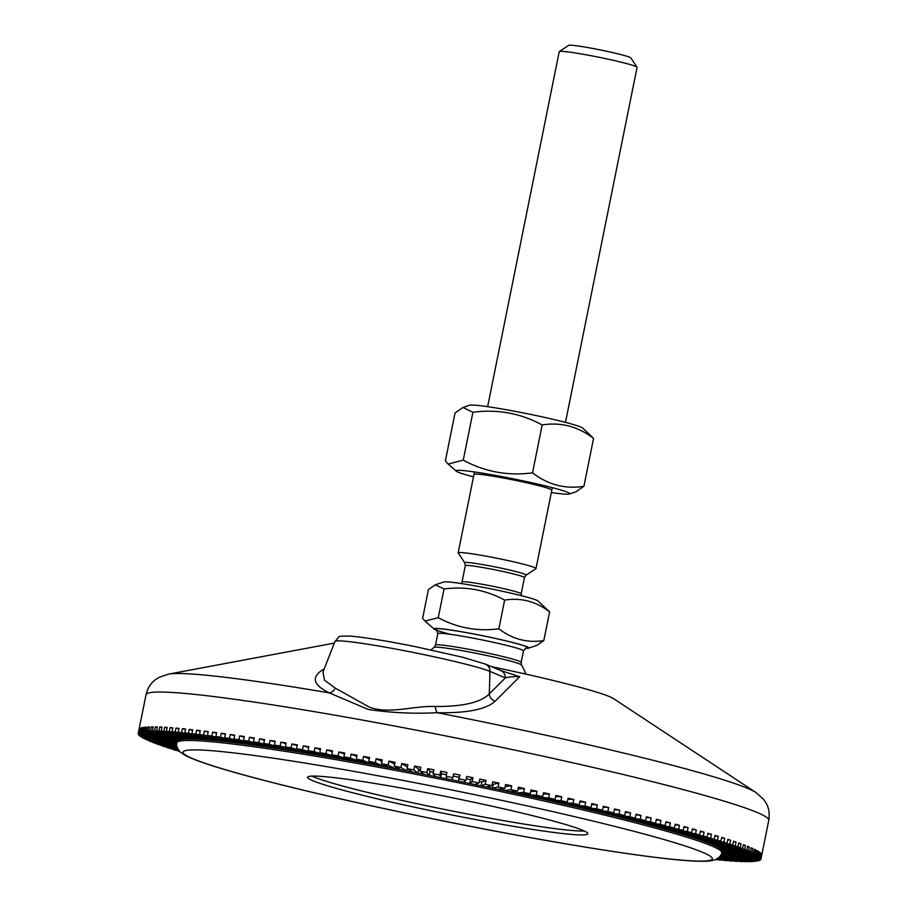 <?xml version="1.0" encoding="UTF-8"?>
<svg xmlns="http://www.w3.org/2000/svg" width="907" height="907" viewBox="0 0 907 907"><rect width="100%" height="100%" fill="white"/><g stroke="black" fill="none" stroke-linecap="round" stroke-linejoin="round"><path stroke-width="1.36" d="M324.23 668.833L323.005 669.593C310.976 677.223 313.096 684.989 329.377 692.903L368.231 709.478C391.178 712.857 414.17 713.922 437.197 712.698C466.935 713.265 486.254 709.433 495.143 701.213L519.688 676.69L514.269 674.989M491.594 666.702A142.932 8.48 11.4 0 1 613.54 698.628L755.985 792.559A302.825 17.959 -168.6 0 0 437.197 712.698A7.936 3.016 -88.8 0 1 435.405 706.519C414.76 705.385 389.625 714.58 369.444 707.211L335.284 688.13A7.936 6.44 -65 0 1 329.377 692.903A302.825 17.959 -168.6 0 0 168.566 674.116L159.201 677.28L155.573 679.604C150.902 682.948 147.728 687.982 146.05 694.683A317.631 18.843 11.4 0 1 373.593 722.119A317.631 18.843 11.4 0 1 768.773 820.245C769.816 813.409 768.841 807.547 765.837 802.65L763.377 799.101L755.985 792.559M515.493 675.284L500.789 670.579A7.936 7.607 112.9 0 1 505.38 677.914C508.419 676.951 513.192 676.554 519.688 676.69M435.405 706.519C463.046 706.61 481.016 702.403 489.292 693.9L489.984 671.418A80.564 4.773 11.4 0 0 404.068 650.636A80.564 4.773 11.4 0 0 334.955 641.476C340.941 635.24 335.839 636.397 349.762 636.045C364.659 637.349 386.552 640.886 415.429 646.657L462.672 657.258L485.415 664.094A7.936 7.607 112.9 0 1 489.984 671.418L505.38 677.914L489.292 693.9A7.936 7.392 -135.5 0 0 495.143 701.213M323.935 669.581A7.936 7.109 57.6 0 1 323.005 669.593M335.284 688.13L324.479 680.205L322.994 672.03L334.955 641.476M320.375 749.624L314.922 747.81A317.631 18.843 11.4 0 1 320.556 748.774L319.763 752.663L333.527 757.685A277.927 16.485 11.4 0 1 343.946 759.488L325.998 753.74L326.781 749.851A317.631 18.843 11.4 0 1 332.518 750.86L331.735 754.749L346.825 759.987L343.946 759.488A277.927 16.485 11.4 0 1 354.558 761.358A277.927 16.485 11.4 0 1 365.34 763.297A277.927 16.485 11.4 0 1 376.258 765.281A277.927 16.485 11.4 0 1 387.312 767.333A277.927 16.485 11.4 0 1 398.479 769.419A277.927 16.485 11.4 0 1 409.726 771.562A277.927 16.485 11.4 0 1 421.052 773.75A277.927 16.485 11.4 0 1 432.424 775.984A277.927 16.485 11.4 0 1 443.818 778.24A277.927 16.485 11.4 0 1 455.235 780.53A277.927 16.485 11.4 0 1 466.64 782.854A277.927 16.485 11.4 0 1 478.012 785.201A277.927 16.485 11.4 0 1 489.327 787.559A277.927 16.485 11.4 0 1 500.585 789.94A277.927 16.485 11.4 0 1 511.741 792.321A277.927 16.485 11.4 0 1 522.795 794.725A277.927 16.485 11.4 0 1 533.724 797.117A277.927 16.485 11.4 0 1 544.506 799.521A277.927 16.485 11.4 0 1 555.118 801.901A277.927 16.485 11.4 0 1 565.537 804.282A277.927 16.485 11.4 0 1 575.764 806.652A277.927 16.485 11.4 0 1 585.763 808.999A277.927 16.485 11.4 0 1 595.525 811.334A277.927 16.485 11.4 0 1 605.037 813.624A277.927 16.485 11.4 0 1 614.266 815.892A277.927 16.485 11.4 0 1 623.211 818.137A277.927 16.485 11.4 0 1 631.862 820.325A277.927 16.485 11.4 0 1 640.183 822.479A277.927 16.485 11.4 0 1 648.165 824.588A277.927 16.485 11.4 0 1 655.806 826.651A277.927 16.485 11.4 0 1 663.085 828.647A277.927 16.485 11.4 0 1 669.978 830.597A277.927 16.485 11.4 0 1 676.497 832.49A277.927 16.485 11.4 0 1 682.62 834.304A277.927 16.485 11.4 0 1 688.322 836.061A277.927 16.485 11.4 0 1 693.617 837.751A277.927 16.485 11.4 0 1 698.469 839.36A277.927 16.485 11.4 0 1 702.902 840.902A277.927 16.485 11.4 0 1 706.882 842.365A277.927 16.485 11.4 0 1 710.408 843.748A277.927 16.485 11.4 0 1 713.48 845.041A277.927 16.485 11.4 0 1 716.088 846.242A277.927 16.485 11.4 0 1 718.231 847.365A277.927 16.485 11.4 0 1 719.897 848.396A277.927 16.485 11.4 0 1 721.099 849.337A277.927 16.485 11.4 0 1 721.813 850.188A277.927 16.485 11.4 0 1 722.063 850.947A277.927 16.485 11.4 0 1 722.04 851.14A277.927 16.485 11.4 0 1 721.825 851.594M319.763 752.663A317.631 18.843 11.4 0 1 325.998 753.74M308.652 747.549L303.289 745.837A317.631 18.843 11.4 0 1 308.811 746.767L308.029 750.656L323.3 755.939A277.927 16.485 11.4 0 1 333.527 757.685L314.128 751.699L314.922 747.81M330.704 757.198L330.874 756.347M308.029 750.656A317.631 18.843 11.4 0 1 314.128 751.699M297.179 745.565L291.929 743.955A317.631 18.843 11.4 0 1 297.326 744.84L296.544 748.729L313.3 754.273A277.927 16.485 11.4 0 1 323.3 755.939L302.507 749.726L303.289 745.837M320.545 755.474L320.704 754.692M296.544 748.729A317.631 18.843 11.4 0 1 302.507 749.726M285.966 743.672L280.841 742.153A317.631 18.843 11.4 0 1 286.102 743.003L285.32 746.88L303.55 752.674A277.927 16.485 11.4 0 1 313.3 754.273L291.147 747.833L291.929 743.955M310.613 753.83L310.761 753.105M285.32 746.88A317.631 18.843 11.4 0 1 291.147 747.833M275.036 741.881L270.059 740.429A317.631 18.843 11.4 0 1 275.172 741.246L274.39 745.123L294.038 751.155A277.927 16.485 11.4 0 1 303.55 752.674L280.059 746.03L280.841 742.153M300.92 752.254L301.056 751.574M274.39 745.123A317.631 18.843 11.4 0 1 280.059 746.03M177.137 741.472A277.927 16.485 11.4 0 1 177.16 741.28A277.927 16.485 11.4 0 1 177.375 740.826A277.927 16.485 11.4 0 1 178.089 740.259A277.927 16.485 11.4 0 1 179.28 739.795A277.927 16.485 11.4 0 1 180.935 739.443A277.927 16.485 11.4 0 1 183.078 739.171A277.927 16.485 11.4 0 1 185.674 739.012A277.927 16.485 11.4 0 1 188.747 738.944A277.927 16.485 11.4 0 1 192.273 738.99A277.927 16.485 11.4 0 1 196.241 739.126A277.927 16.485 11.4 0 1 200.662 739.364A277.927 16.485 11.4 0 1 205.515 739.704A277.927 16.485 11.4 0 1 210.809 740.146A277.927 16.485 11.4 0 1 216.512 740.679A277.927 16.485 11.4 0 1 222.623 741.314A277.927 16.485 11.4 0 1 229.131 742.039A277.927 16.485 11.4 0 1 236.024 742.867A277.927 16.485 11.4 0 1 243.303 743.785A277.927 16.485 11.4 0 1 250.933 744.794A277.927 16.485 11.4 0 1 258.914 745.894A277.927 16.485 11.4 0 1 267.236 747.085A277.927 16.485 11.4 0 1 275.875 748.354A277.927 16.485 11.4 0 1 284.809 749.715L258.801 742.697L259.583 738.808A317.631 18.843 11.4 0 1 264.538 739.568L263.756 743.457L284.809 749.715A277.927 16.485 11.4 0 1 294.038 751.155L291.487 750.747L291.612 750.112M291.487 750.747L269.277 744.318L270.059 740.429M263.756 743.457A317.631 18.843 11.4 0 1 269.277 744.318M716.02 859.462L717.584 859.836A317.631 18.843 11.4 0 0 720.997 860.153L716.677 859.144M717.233 858.827L723.99 860.414A317.631 18.843 11.4 0 0 727.142 860.675L717.754 858.51M718.208 858.181L729.92 860.89A317.631 18.843 11.4 0 0 732.811 861.094L718.616 857.852M718.99 857.512L735.35 861.253A317.631 18.843 11.4 0 0 737.981 861.389L719.33 857.194M719.648 856.843L740.271 861.491A317.631 18.843 11.4 0 0 742.652 861.582L719.92 856.525M720.181 856.174L744.692 861.627A317.631 18.843 11.4 0 0 746.801 861.65L720.407 855.857M720.634 855.505L748.604 861.639A317.631 18.843 11.4 0 0 750.429 861.605L720.816 855.188M720.997 854.825L751.982 861.548A317.631 18.843 11.4 0 0 753.536 861.446L721.144 854.519M721.292 854.156L754.828 861.333A317.631 18.843 11.4 0 0 756.098 861.174L721.405 853.838M721.53 853.476L757.141 861.004A317.631 18.843 11.4 0 0 758.127 860.788L721.621 853.17M721.7 852.795L758.91 860.562A317.631 18.843 11.4 0 0 759.624 860.289L721.768 852.489M721.847 852.115L760.145 860.006A317.631 18.843 11.4 0 0 760.565 859.677L721.904 851.809M721.983 851.435L760.826 859.337A317.631 18.843 11.4 0 0 760.962 858.997L768.773 820.245M722.063 850.947L760.962 858.566L761.744 854.677A317.631 18.843 11.4 0 1 761.755 855.063L760.962 858.952L722.063 850.947M721.813 850.188L760.554 857.682L761.347 853.793A317.631 18.843 11.4 0 1 761.608 854.235L760.826 858.113L721.813 850.188M721.099 849.337L759.601 856.684L760.395 852.795A317.631 18.843 11.4 0 1 760.916 853.283L760.134 857.172L721.099 849.337M760.916 853.283L760.315 853.17M719.897 848.396L758.105 855.584L758.898 851.696A317.631 18.843 11.4 0 1 759.681 852.24L758.887 856.129L719.897 848.396M759.681 852.24L758.819 852.07M718.231 847.365L756.075 854.383L756.857 850.494A317.631 18.843 11.4 0 1 757.901 851.083L757.118 854.972L718.231 847.365M757.901 851.083L756.778 850.868M716.088 846.242L753.502 853.079L754.284 849.19A317.631 18.843 11.4 0 1 755.576 849.825L754.794 853.714L716.088 846.242M755.576 849.825L754.205 849.564M713.48 845.041L750.384 851.673L751.177 847.784A317.631 18.843 11.4 0 1 752.719 848.464L751.937 852.353L713.48 845.041M752.719 848.464L751.098 848.17M710.408 843.748L746.756 850.165L747.538 846.276A317.631 18.843 11.4 0 1 749.341 847.013L748.558 850.891L710.408 843.748M749.341 847.013L747.459 846.662M706.882 842.365L742.595 848.567L743.377 844.678A317.631 18.843 11.4 0 1 745.429 845.46L744.647 849.337L706.882 842.365M745.429 845.46L743.298 845.075M702.902 840.902L737.924 846.877L738.706 842.988A317.631 18.843 11.4 0 1 740.996 843.805L740.214 847.694L702.902 840.902M740.996 843.805L738.627 843.397M698.469 839.36L732.743 845.097L733.525 841.208A317.631 18.843 11.4 0 1 736.065 842.07L735.282 845.959L698.469 839.36M736.065 842.07L733.446 841.617M693.617 837.751L727.074 843.238L727.856 839.349A317.631 18.843 11.4 0 1 730.623 840.245L729.84 844.134L693.617 837.751M730.623 840.245L727.777 839.769M688.322 836.061L720.918 841.288L721.7 837.399A317.631 18.843 11.4 0 1 724.693 838.34L723.911 842.229L688.322 836.061M724.693 838.34L721.609 837.83M682.62 834.304L714.274 839.258L715.056 835.381A317.631 18.843 11.4 0 1 718.287 836.356L717.505 840.233L682.62 834.304M718.287 836.356L714.977 835.812M676.497 832.49L707.177 837.161L707.959 833.272A317.631 18.843 11.4 0 1 711.405 834.281L710.623 838.17L676.497 832.49M711.405 834.281L707.868 833.726M669.978 830.597L699.626 834.984L700.408 831.095A317.631 18.843 11.4 0 1 704.07 832.15L703.288 836.027L669.978 830.597M704.07 832.15L700.317 831.56M663.085 828.647L691.633 832.739L692.415 828.862A317.631 18.843 11.4 0 1 696.281 829.939L695.499 833.828L663.085 828.647M696.281 829.939L692.313 829.338M655.806 826.651L683.209 830.438L684.003 826.549A317.631 18.843 11.4 0 1 688.073 827.66L687.279 831.549L655.806 826.651M688.073 827.66L683.901 827.048M648.165 824.588L674.389 828.068L675.171 824.191A317.631 18.843 11.4 0 1 679.434 825.325L678.651 829.213L648.165 824.588M679.434 825.325L675.069 824.701M640.183 822.479L665.171 825.653L665.953 821.765A317.631 18.843 11.4 0 1 670.398 822.932L669.615 826.81L640.183 822.479M670.398 822.932L665.84 822.298M631.862 820.325L655.568 823.182L656.351 819.293A317.631 18.843 11.4 0 1 660.988 820.484L660.194 824.361L631.862 820.325M660.988 820.484L656.237 819.849M634.288 820.359L634.174 820.926M623.211 818.137L645.614 820.654L646.396 816.776A317.631 18.843 11.4 0 1 651.192 817.978L650.41 821.867L623.211 818.137M651.192 817.978L646.272 817.366M625.739 818.148L625.615 818.738M614.266 815.892L635.308 818.091L636.09 814.214A317.631 18.843 11.4 0 1 641.056 815.438L640.263 819.327L614.266 815.892M641.056 815.438L635.966 814.826M616.873 815.892L616.749 816.515M605.037 813.624L624.674 815.495L625.456 811.606A317.631 18.843 11.4 0 1 630.569 812.853L629.787 816.742L605.037 813.624M630.569 812.853L625.331 812.264M607.724 813.59L607.599 814.248M595.525 811.334L613.744 812.853L614.527 808.976A317.631 18.843 11.4 0 1 619.787 810.234L618.993 814.123L595.525 811.334M619.787 810.234L614.379 809.679M598.303 811.255L598.155 811.958M585.763 808.999L602.52 810.189L603.302 806.312A317.631 18.843 11.4 0 1 608.688 807.581L607.905 811.47L585.763 808.999M608.688 807.581L603.144 807.06M588.62 808.885L588.462 809.645M575.764 806.652L591.024 807.502L591.806 803.613A317.631 18.843 11.4 0 1 597.328 804.906L596.545 808.795L575.764 806.652M597.328 804.906L591.636 804.43M578.689 806.482L578.53 807.298M565.537 804.282L579.278 804.792L580.061 800.904A317.631 18.843 11.4 0 1 585.695 802.207L584.913 806.085L565.537 804.282M585.695 802.207L579.89 801.799M568.542 804.044L568.36 804.94M555.118 801.901L552.25 801.255L567.317 802.071L568.099 798.183A317.631 18.843 11.4 0 1 573.836 799.486L573.054 803.375L555.118 801.901M573.836 799.486L567.895 799.169M558.179 801.573L557.986 802.559M544.506 799.521L541.581 798.863L555.141 799.339L555.923 795.45A317.631 18.843 11.4 0 1 561.762 796.754L560.98 800.643L544.506 799.521M561.762 796.754L555.696 796.55M547.647 799.078L547.42 800.167M533.724 797.117L530.765 796.459L542.783 796.595L543.565 792.707A317.631 18.843 11.4 0 1 549.483 794.022L548.701 797.899L533.724 797.117M549.483 794.022L543.316 793.954M536.933 796.527L536.683 797.775M522.795 794.725L519.802 794.067L530.255 793.852L531.037 789.974A317.631 18.843 11.4 0 1 537.035 791.278L536.252 795.167L522.795 794.725M537.035 791.278L530.742 791.403M526.094 793.942L525.799 795.371M511.741 792.321L508.714 791.675L517.591 791.119L518.373 787.231A317.631 18.843 11.4 0 1 524.439 788.534L523.656 792.423L514.779 792.979L511.741 792.321M524.439 788.534L518.033 788.943M515.119 791.267L514.779 792.979M500.585 789.94L497.524 789.283L504.802 788.387L505.584 784.51A317.631 18.843 11.4 0 1 511.707 785.802L510.924 789.691L503.646 790.587L500.585 789.94M511.707 785.802L505.165 786.607M504.065 788.478L503.646 790.587M489.327 787.559L486.254 786.913L491.923 785.677L492.705 781.789A317.631 18.843 11.4 0 1 498.873 783.081L498.079 786.97L492.41 788.206L489.327 787.559M498.873 783.081L493.193 784.317L492.41 788.206M493.193 784.317L492.24 784.124M478.012 785.201L474.905 784.555L478.964 782.979L479.746 779.09A317.631 18.843 11.4 0 1 485.948 780.383L485.166 784.26L481.107 785.836L478.012 785.201M485.948 780.383L481.889 781.947L481.107 785.836M481.889 781.947L479.281 781.415M470.529 779.601L469.747 783.489L463.522 782.219L465.96 780.303L466.742 776.426A317.631 18.843 11.4 0 1 472.955 777.696L470.529 779.601L466.277 778.739M472.955 777.696L472.173 781.585L469.747 783.489M459.135 777.276L458.341 781.165L452.117 779.907L453.704 773.784A317.631 18.843 11.4 0 1 459.94 775.043L459.135 777.276L453.239 776.086M459.94 775.043L458.341 781.165M446.425 774.714L441.494 773.739L440.666 771.165A317.631 18.843 11.4 0 1 446.89 772.413L446.108 776.29L446.936 778.864L440.711 777.616L441.494 773.739M440.711 777.616L439.884 775.054L440.666 771.165M433.387 772.129L430.099 771.483L427.639 768.592A317.631 18.843 11.4 0 1 433.852 769.816L433.07 773.705L435.53 776.596L429.317 775.372L430.099 771.483M429.317 775.372L426.857 772.481L427.639 768.592M420.383 769.589L418.739 769.272L414.658 766.064A317.631 18.843 11.4 0 1 420.848 767.265L420.066 771.154L424.147 774.351L417.946 773.149L418.739 769.272M417.946 773.149L413.875 769.941L414.658 766.064M406.642 770.973L407.118 768.637L412.81 772.163L406.642 770.973L400.951 767.458L401.733 763.569A317.631 18.843 11.4 0 1 407.901 764.76L407.107 768.637A317.631 18.843 11.4 0 1 413.875 769.941M407.424 767.084L401.733 763.569M395.418 768.841L388.117 765.02L388.899 761.132A317.631 18.843 11.4 0 1 395.021 762.288L394.228 766.177L401.529 769.998L395.418 768.841L395.792 766.993M394.647 764.148L388.899 761.132M384.285 766.766L375.385 762.64L376.167 758.751A317.631 18.843 11.4 0 1 382.232 759.885L381.45 763.773L390.339 767.889L384.285 766.766L384.591 765.225M381.926 761.427L376.167 758.751M373.265 764.737L362.789 760.315L363.571 756.427A317.631 18.843 11.4 0 1 366.564 756.982A317.631 18.843 11.4 0 1 369.568 757.538L368.786 761.415L379.262 765.837L373.265 764.737L373.525 763.422M369.308 758.853L363.571 756.427M362.369 762.753L350.34 758.059L351.122 754.171A317.631 18.843 11.4 0 1 357.052 755.248L356.27 759.125L368.299 763.83L362.369 762.753L362.607 761.608M356.814 756.393L351.122 754.171M351.644 760.837L338.073 755.86L338.855 751.982A317.631 18.843 11.4 0 1 344.694 753.014L343.9 756.903L357.483 761.88L351.644 760.837L351.848 759.817M344.479 754.046L338.855 751.982M341.077 758.989L341.27 758.059M332.325 751.79L326.781 749.851M282.326 749.329L282.451 748.729M264.425 740.169L259.583 738.808M273.472 747.992L248.665 741.166L249.448 737.278A317.631 18.843 11.4 0 1 254.243 737.992L253.461 741.881L278.268 748.717L273.472 747.992L273.585 747.425M254.13 738.57L249.448 737.278M264.923 746.744L238.881 739.727L239.663 735.849A317.631 18.843 11.4 0 1 244.289 736.518L243.507 740.407L265.025 746.2M244.176 737.062L239.663 735.849M256.692 745.577L229.46 738.4L230.242 734.511A317.631 18.843 11.4 0 1 234.698 735.135L233.915 739.024L256.794 745.055M234.584 735.656L230.242 734.511M248.801 744.5L220.435 737.164L221.217 733.275A317.631 18.843 11.4 0 1 225.48 733.854L224.698 737.742L248.903 744.001M225.378 734.353L221.217 733.275M241.262 743.525L211.807 736.031L212.589 732.142A317.631 18.843 11.4 0 1 216.66 732.675L215.877 736.563L241.364 743.037M216.558 733.162L212.589 732.142M234.097 742.629L203.599 735.01L204.381 731.121A317.631 18.843 11.4 0 1 208.247 731.598L207.465 735.486L234.187 742.164M208.156 732.062L204.381 731.121M227.306 741.824L195.821 734.092L196.604 730.203A317.631 18.843 11.4 0 1 200.266 730.634L199.472 734.511L227.396 741.37M200.175 731.087L196.604 730.203M220.9 741.121L188.486 733.287L189.268 729.398A317.631 18.843 11.4 0 1 192.715 729.772L191.933 733.661L220.991 740.679M192.624 730.214L189.268 729.398M214.891 740.52L181.615 732.584L182.398 728.706A317.631 18.843 11.4 0 1 185.618 729.024L184.835 732.901L214.982 740.089M185.527 729.455L182.398 728.706M209.302 740.01L175.21 732.006L175.992 728.117A317.631 18.843 11.4 0 1 178.985 728.378L178.203 732.266L209.392 739.59M178.906 728.797L175.992 728.117M204.132 739.602L169.28 731.53L170.062 727.641A317.631 18.843 11.4 0 1 172.829 727.856L172.047 731.745L204.222 739.182M172.749 728.264L170.062 727.641M199.393 739.284L163.85 731.167L164.632 727.289A317.631 18.843 11.4 0 1 167.16 727.437L166.378 731.325L199.483 738.888M167.081 727.845L164.632 727.289M195.096 739.08L158.918 730.929L159.7 727.04A317.631 18.843 11.4 0 1 161.99 727.142L161.208 731.031L195.175 738.683M161.911 727.539L159.7 727.04M191.241 738.967L154.496 730.793L155.278 726.904A317.631 18.843 11.4 0 1 157.33 726.961L156.548 730.838L191.32 738.57M157.251 727.346L155.278 726.904M187.851 738.956L150.596 730.781L151.378 726.892A317.631 18.843 11.4 0 1 153.181 726.881L152.399 730.77L187.919 738.57M153.102 727.267L151.378 726.892M184.903 739.046L147.217 730.872L148 726.995A317.631 18.843 11.4 0 1 149.553 726.926L148.759 730.815L184.983 738.661M149.474 727.312L148 726.995M182.432 739.228L144.372 731.087L145.154 727.199A317.631 18.843 11.4 0 1 146.446 727.085L145.664 730.974L182.5 738.854M146.367 727.459L145.154 727.199M180.425 739.522L142.059 731.416L142.841 727.527A317.631 18.843 11.4 0 1 143.873 727.357L143.091 731.246L180.493 739.148M143.805 727.731L142.841 727.527M178.883 739.908L140.29 731.858L141.073 727.97A317.631 18.843 11.4 0 1 141.843 727.743L141.061 731.632L178.962 739.545M141.775 728.117L141.073 727.97M177.829 740.395L139.054 732.414L139.837 728.525A317.631 18.843 11.4 0 1 140.358 728.253L139.576 732.13L177.897 740.033M177.239 740.985L138.374 733.083L139.156 729.194A317.631 18.843 11.4 0 1 139.417 728.865L138.624 732.743L177.319 740.622M177.08 741.654L138.306 733.48M138.374 733.083A317.631 18.843 11.4 0 0 138.238 733.423A317.631 18.843 11.4 0 0 138.227 733.468L177.137 741.37M176.944 742.334L138.714 734.375M138.227 733.854A317.631 18.843 11.4 0 0 138.374 734.307L177.012 741.971M176.808 743.014L139.667 735.362M138.635 734.738A317.631 18.843 11.4 0 0 139.066 735.248L176.876 742.652M176.718 743.717L141.163 736.461M139.587 735.736A317.631 18.843 11.4 0 0 140.302 736.291L176.763 743.332M176.672 744.432L143.204 737.663M141.084 736.835A317.631 18.843 11.4 0 0 142.082 737.448L176.684 744.046M176.695 745.169L145.778 738.967M143.125 738.037A317.631 18.843 11.4 0 0 144.406 738.706L176.672 744.772M176.774 745.928L148.884 740.373M145.698 739.341A317.631 18.843 11.4 0 0 147.251 740.067L176.729 745.52M176.933 746.722L152.523 741.869M148.805 740.747A317.631 18.843 11.4 0 0 150.641 741.529L176.842 746.302M177.182 747.549L156.684 743.457M152.444 742.255A317.631 18.843 11.4 0 0 154.553 743.082L177.046 747.107M177.534 748.411L161.355 745.146M156.605 743.853A317.631 18.843 11.4 0 0 158.974 744.726L177.341 747.969M178.01 749.329L166.525 746.914M161.276 745.543A317.631 18.843 11.4 0 0 163.918 746.461L177.749 748.865M178.656 750.293L172.205 748.774M166.446 747.323A317.631 18.843 11.4 0 0 169.348 748.286L178.316 749.806M179.541 751.347L178.373 750.713M172.126 749.182A317.631 18.843 11.4 0 0 175.278 750.191L179.087 750.826M179.801 751.597A317.631 18.843 11.4 0 1 178.282 751.132M139.576 732.13A317.631 18.843 11.4 0 1 140.29 731.858M141.061 731.632A317.631 18.843 11.4 0 1 142.059 731.416M143.091 731.246A317.631 18.843 11.4 0 1 144.372 731.087M145.664 730.974A317.631 18.843 11.4 0 1 147.217 730.872M148.759 730.815A317.631 18.843 11.4 0 1 150.596 730.781M152.399 730.77A317.631 18.843 11.4 0 1 154.496 730.793M156.548 730.838A317.631 18.843 11.4 0 1 158.918 730.929M161.208 731.031A317.631 18.843 11.4 0 1 163.85 731.167M166.378 731.325A317.631 18.843 11.4 0 1 169.28 731.53M172.047 731.745A317.631 18.843 11.4 0 1 175.21 732.006M178.203 732.266A317.631 18.843 11.4 0 1 181.615 732.584M184.835 732.901A317.631 18.843 11.4 0 1 188.486 733.287M191.933 733.661A317.631 18.843 11.4 0 1 195.821 734.092M199.472 734.511A317.631 18.843 11.4 0 1 203.599 735.01M207.465 735.486A317.631 18.843 11.4 0 1 211.807 736.031M215.877 736.563A317.631 18.843 11.4 0 1 220.435 737.164M224.698 737.742A317.631 18.843 11.4 0 1 229.46 738.4M233.915 739.024A317.631 18.843 11.4 0 1 238.881 739.727M243.507 740.407A317.631 18.843 11.4 0 1 248.665 741.166M253.461 741.881A317.631 18.843 11.4 0 1 258.801 742.697M331.735 754.749A317.631 18.843 11.4 0 1 338.073 755.86M343.9 756.903A317.631 18.843 11.4 0 1 350.34 758.059M356.27 759.125A317.631 18.843 11.4 0 1 362.789 760.315M368.786 761.415A317.631 18.843 11.4 0 1 375.385 762.64M381.45 763.773A317.631 18.843 11.4 0 1 388.117 765.02M394.228 766.177A317.631 18.843 11.4 0 1 400.951 767.458M420.066 771.154A317.631 18.843 11.4 0 1 426.857 772.481M433.07 773.705A317.631 18.843 11.4 0 1 439.884 775.054M446.108 776.29A317.631 18.843 11.4 0 1 452.922 777.662M459.146 778.92A317.631 18.843 11.4 0 1 465.96 780.303M472.173 781.585A317.631 18.843 11.4 0 1 478.964 782.979M485.166 784.26A317.631 18.843 11.4 0 1 491.923 785.677M498.079 786.97A317.631 18.843 11.4 0 1 504.802 788.387M510.924 789.691A317.631 18.843 11.4 0 1 517.591 791.119M523.656 792.423A317.631 18.843 11.4 0 1 530.255 793.852M536.252 795.167A317.631 18.843 11.4 0 1 542.783 796.595M548.701 797.899A317.631 18.843 11.4 0 1 555.141 799.339M560.98 800.643A317.631 18.843 11.4 0 1 567.317 802.071M573.054 803.375A317.631 18.843 11.4 0 1 579.278 804.792M584.913 806.085A317.631 18.843 11.4 0 1 591.024 807.502M596.545 808.795A317.631 18.843 11.4 0 1 602.52 810.189M607.905 811.47A317.631 18.843 11.4 0 1 613.744 812.853M618.993 814.123A317.631 18.843 11.4 0 1 624.674 815.495M629.787 816.742A317.631 18.843 11.4 0 1 635.308 818.091M640.263 819.327A317.631 18.843 11.4 0 1 645.614 820.654M650.41 821.867A317.631 18.843 11.4 0 1 655.568 823.182M660.194 824.361A317.631 18.843 11.4 0 1 665.171 825.653M669.615 826.81A317.631 18.843 11.4 0 1 674.389 828.068M678.651 829.213A317.631 18.843 11.4 0 1 683.209 830.438M687.279 831.549A317.631 18.843 11.4 0 1 691.633 832.739M695.499 833.828A317.631 18.843 11.4 0 1 699.626 834.984M703.288 836.027A317.631 18.843 11.4 0 1 707.177 837.161M710.623 838.17A317.631 18.843 11.4 0 1 714.274 839.258M717.505 840.233A317.631 18.843 11.4 0 1 720.918 841.288M723.911 842.229A317.631 18.843 11.4 0 1 727.074 843.238M729.84 844.134A317.631 18.843 11.4 0 1 732.743 845.097M735.282 845.959A317.631 18.843 11.4 0 1 737.924 846.877M740.214 847.694A317.631 18.843 11.4 0 1 742.595 848.567M744.647 849.337A317.631 18.843 11.4 0 1 746.756 850.165M748.558 850.891A317.631 18.843 11.4 0 1 750.384 851.673M751.937 852.353A317.631 18.843 11.4 0 1 753.502 853.079M754.794 853.714A317.631 18.843 11.4 0 1 756.075 854.383M757.118 854.972A317.631 18.843 11.4 0 1 758.105 855.584M758.887 856.129A317.631 18.843 11.4 0 1 759.601 856.684M435.292 584.811L443.784 581.977A48.298 2.868 11.4 0 1 487.093 588.11A48.298 2.868 11.4 0 1 536.422 600.139A48.298 2.868 11.4 0 1 537.976 600.978L549.608 611.862C535.946 601.409 520.958 597.486 504.643 600.117C485.767 589.867 465.563 586.149 444.045 588.983L435.292 584.811L428.41 589.607L422.628 618.291L425.032 621.091L438.262 617.667C457.139 627.916 477.343 631.635 498.861 628.8C512.534 639.254 527.523 643.176 543.826 640.546L536.944 645.342L528.464 648.176A48.298 2.868 -168.6 0 0 527.024 646.759A48.298 2.868 -168.6 0 0 472.853 633.789A48.298 2.868 -168.6 0 0 434.26 629.186A48.298 2.868 -168.6 0 0 437.015 630.478M458.205 552.987A39.704 2.358 11.4 0 1 458.171 552.839A39.704 2.358 11.4 0 1 497.558 558.372A39.704 2.358 11.4 0 1 536.003 568.53A39.704 2.358 11.4 0 1 535.912 568.655L526.083 575.163A31.337 1.859 -168.6 0 0 495.8 567.045A31.337 1.859 -168.6 0 0 464.747 562.793L458.205 552.987M435.507 645.138L434.102 647.394A44.67 2.653 11.4 0 1 478.329 653.743A44.67 2.653 11.4 0 1 521.548 665.024L521.128 662.405A43.672 2.585 -168.6 0 0 478.828 651.237A43.672 2.585 -168.6 0 0 435.507 645.138L437.82 633.642A43.672 2.585 11.4 0 1 481.152 639.73A43.672 2.585 11.4 0 1 523.452 650.909L526.049 648.086M525.414 648.312A48.298 2.868 -168.6 0 0 528.464 648.176M543.826 640.546L549.608 611.862M487.637 406.687L559.222 51.654A39.704 2.358 11.4 0 1 559.324 51.529A39.704 2.358 11.4 0 1 598.609 57.186A39.704 2.358 11.4 0 1 637.02 67.197A39.704 2.358 11.4 0 1 637.065 67.345L565.48 422.379M637.02 67.197L630.818 57.889A31.768 1.882 -168.6 0 0 600.083 49.885A31.768 1.882 -168.6 0 0 568.655 45.35L559.324 51.529M438.262 617.667L444.045 588.983M498.861 628.8L504.643 600.117M551.66 489.825A39.704 2.358 -168.6 0 0 513.362 479.95A39.704 2.358 -168.6 0 0 474.236 474.214M551.331 492.558A57.969 3.435 -168.6 0 0 569.358 493.998A57.969 3.435 -168.6 0 0 567.635 492.308A57.969 3.435 -168.6 0 0 502.625 476.742A57.969 3.435 -168.6 0 0 456.312 471.209A57.969 3.435 -168.6 0 0 473.488 476.867M462.921 407.47L469.611 405.236A57.969 3.435 11.4 0 1 521.593 412.594A57.969 3.435 11.4 0 1 580.797 427.038A57.969 3.435 11.4 0 1 582.657 428.036L593.563 438.398C577.94 426.437 560.809 421.959 542.171 424.964C520.595 413.252 497.512 409.012 472.921 412.254L462.921 407.47L455.053 412.957L445.394 460.847L448.149 464.055L463.262 460.132C484.837 471.855 507.931 476.096 532.522 472.853C548.145 484.814 565.276 489.292 583.915 486.288L576.047 491.775L569.358 493.998M583.915 486.288L593.563 438.398M532.522 472.853L542.171 424.964M463.262 460.132L472.921 412.254M485.438 821.402A142.932 8.48 -168.6 0 0 587.838 833.748A142.932 8.48 -168.6 0 0 449.396 797.196A142.932 8.48 -168.6 0 0 307.609 777.254A142.932 8.48 -168.6 0 0 485.438 821.402M311.883 776.086A142.932 8.48 -168.6 0 0 486.22 817.524A142.932 8.48 -168.6 0 0 584.346 831.027M521.253 595.638L521.185 593.847A30.169 1.791 -168.6 0 0 491.957 586.126A30.169 1.791 -168.6 0 0 462.026 581.92L465.302 565.651A30.169 1.791 11.4 0 1 495.233 569.868A30.169 1.791 11.4 0 1 524.461 577.578L526.083 575.163M525.663 648.199A47.64 2.823 -168.6 0 0 502.081 639.957A47.64 2.823 -168.6 0 0 442.616 628.993A47.64 2.823 -168.6 0 0 450.552 634.344M721.734 852.671A277.927 16.485 -168.6 0 0 452.548 781.573A277.927 16.485 -168.6 0 0 176.854 742.799C176.015 745.486 177.216 748.626 180.448 752.209L184.915 755.225C192.329 759.17 205.934 764.045 225.764 769.85C286.465 787.945 411.041 815.847 519.099 835.585C580.231 846.775 629.254 854.462 666.157 858.657C686.678 860.981 701.122 861.763 709.478 860.992L714.773 859.949C719.138 857.897 721.462 855.471 721.734 852.671L722.04 851.14M518.963 835.54A269.98 16.009 11.4 0 1 191.343 749.942A269.98 16.009 11.4 0 1 632.859 831.027A269.98 16.009 11.4 0 1 518.963 835.54M334.32 643.097L168.566 674.116M485.415 664.094L500.811 670.59M138.238 733.423L146.05 694.683M461.266 583.541L462.026 581.92M521.185 593.847L524.461 577.578M465.302 565.651L464.747 562.793M521.128 662.405L523.452 650.909M525.845 674.116A59.556 59.556 0 0 0 521.548 665.024M434.113 647.383A59.556 59.556 0 0 0 431.006 649.9M437.82 633.642L436.516 630.036M434.26 629.186L425.032 621.091M536.003 568.53L552.318 487.649M458.171 552.839L474.474 471.957M456.312 471.209L448.149 464.055M177.16 741.28L176.854 742.799"/></g></svg>
